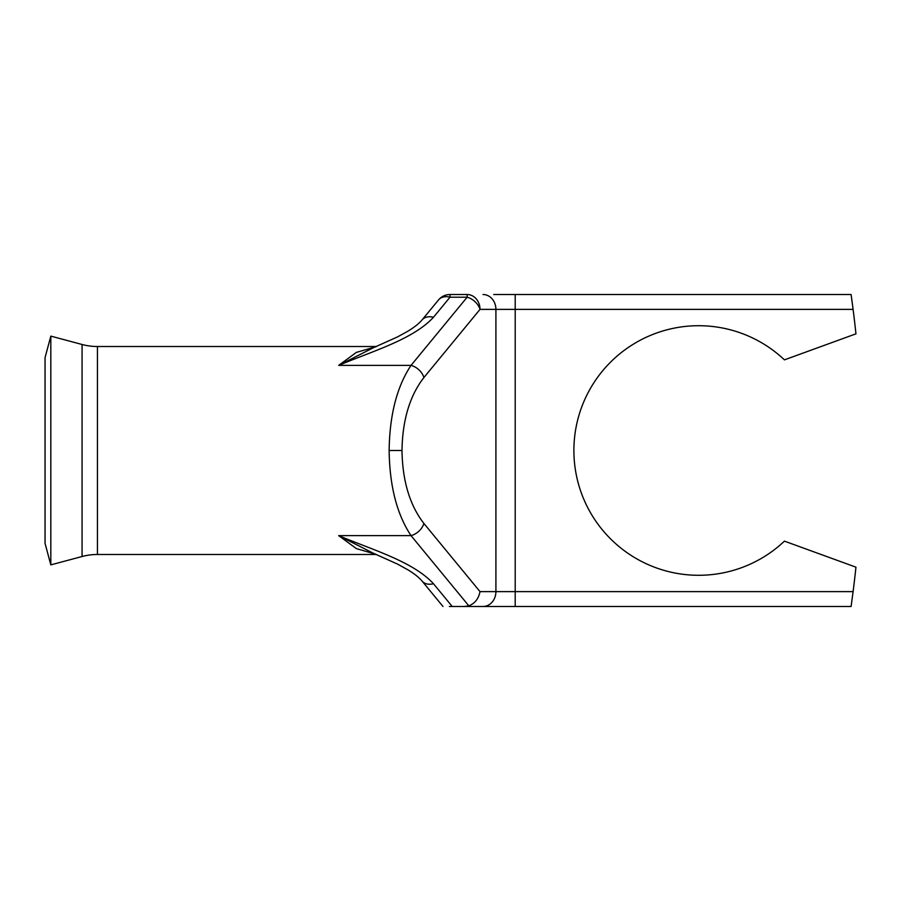<?xml version="1.0" encoding="UTF-8"?>
<svg xmlns="http://www.w3.org/2000/svg" width="901" height="901" viewBox="0 0 901 901"><rect width="100%" height="100%" fill="white"/><g stroke="black" fill="none" stroke-linecap="round" stroke-linejoin="round"><path stroke-width="1.35" d="M82.07 556.514A59.421 59.421 0 0 1 97.443 554.487L97.443 346.513A59.421 59.421 0 0 1 82.07 344.486L50.816 336.118L50.816 564.882L82.07 556.514L82.07 344.486M50.816 564.882L45.05 543.359L45.05 357.641L50.816 336.118M493.759 294.526L851.107 294.526L853.101 309.381A1114.12 1114.12 0 0 1 855.95 333.832L784.433 359.859A124.777 124.777 0 0 0 573.892 450.5A124.777 124.777 0 0 0 784.433 541.141L855.95 567.168A1114.12 1114.12 0 0 1 853.101 591.619L851.107 606.474L449.351 606.474M372.068 348.327L397.51 336.918L407.748 331.275C414.1 327.446 418.841 323.696 421.983 320.024A14.855 10.992 39.5 0 1 421.995 320.013L438.528 299.932A14.855 10.992 39.5 0 1 449.993 297.217L449.993 294.526L467.146 294.526A14.855 12.862 90 0 1 480.008 309.381L423.909 377.53C409.786 395.719 402.488 420.046 401.992 450.5C402.488 480.954 409.786 505.281 423.909 523.47A14.855 10.992 140.5 0 1 411.036 535.633C396.924 514.415 389.626 486.033 389.131 450.5C389.626 414.967 396.924 386.585 411.036 365.367L338.697 365.367L356.357 352.404L375.92 346.727M423.909 377.53A14.855 10.992 -140.5 0 0 411.036 365.367L467.146 297.217L449.993 297.217L433.46 317.287C412.94 339.542 372.53 351.086 338.697 365.367L372.991 347.944M376.415 346.513L97.443 346.513M376.415 554.487L97.443 554.487M375.92 554.273L356.357 548.596L338.697 535.633C372.518 549.914 412.951 561.458 433.46 583.713A14.855 10.992 140.5 0 1 421.995 580.987A14.855 10.992 140.5 0 1 421.983 580.976C418.841 577.293 414.088 573.543 407.725 569.714L397.476 564.071L372.057 552.673M515.203 606.474L515.203 309.381L853.101 309.381L851.546 297.657M464.432 606.474L468.847 605.855L411.036 535.633L338.697 535.633L372.991 553.056M421.995 320.013A14.855 10.992 39.5 0 1 433.46 317.287M423.909 523.47L480.008 591.619L495.91 591.619L495.91 309.381L480.008 309.381A14.855 10.992 -140.5 0 0 467.146 297.217L467.146 294.526M480.008 591.619C478.645 598.669 474.928 603.411 468.847 605.855M389.131 450.5L401.992 450.5M483.037 606.474A14.855 12.862 -90 0 0 495.91 591.619L853.101 591.619M483.037 294.526A14.855 12.862 -90 0 1 495.91 309.381L515.203 309.381L515.203 294.526M433.46 583.713L452.212 606.474M449.993 294.526A14.855 14.855 0 0 0 438.528 299.932M442.977 606.474L421.995 580.987"/></g></svg>
